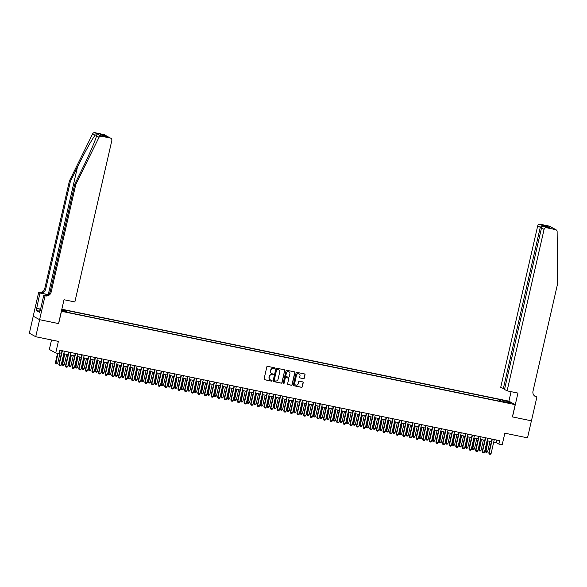 <?xml version="1.0" encoding="UTF-8"?>
<svg xmlns="http://www.w3.org/2000/svg" width="587" height="587" viewBox="0 0 587 587"><rect width="100%" height="100%" fill="white"/><g stroke="black" fill="none" stroke-linecap="round" stroke-linejoin="round"><path stroke-width="0.88" d="M274.877 368.328A0.484 0.462 118.8 0 0 274.533 367.77L267.635 366.354A0.69 0.66 118.8 0 0 266.828 366.882L264.077 378.923A0.69 0.66 118.8 0 0 264.568 379.723L271.465 381.146A0.484 0.462 118.8 0 0 271.81 380.251A0.484 0.462 118.8 0 0 271.686 380.207L270.79 380.024A2.201 2.113 118.8 0 1 269.206 377.456L269.433 376.45A2.201 2.113 118.8 0 1 272.001 374.741L272.889 374.924A0.484 0.462 118.8 0 0 273.234 374.036A0.484 0.462 118.8 0 0 273.109 373.985L272.214 373.802A2.201 2.113 118.8 0 1 270.629 371.241L270.856 370.236A2.201 2.113 118.8 0 1 273.425 368.519L274.32 368.702A0.484 0.462 118.8 0 0 274.877 368.328M271.561 373.545A2.201 2.113 118.8 0 1 270.453 371.145L270.68 370.14A2.201 2.113 118.8 0 1 273.248 368.431L274.144 368.614A0.484 0.462 118.8 0 0 274.562 367.778M264.311 379.606A0.69 0.66 118.8 0 0 264.399 379.628L271.297 381.051A0.484 0.462 118.8 0 0 271.715 380.215M270.137 379.767A2.201 2.113 118.8 0 1 269.029 377.36L269.257 376.362A2.201 2.113 118.8 0 1 271.825 374.645L272.72 374.829A0.484 0.462 118.8 0 0 273.138 374M503.954 400.283L506.691 401.09L503.954 400.283M303.464 378.652A0.69 0.66 118.8 0 0 304.264 378.116L305.035 374.741A0.69 0.66 118.8 0 0 304.543 373.941L296.883 372.363A0.69 0.66 118.8 0 0 296.075 372.899L293.324 384.94A0.69 0.66 118.8 0 0 293.816 385.74L301.476 387.317A0.69 0.66 118.8 0 0 302.283 386.782L303.215 382.702A0.69 0.66 118.8 0 0 302.716 381.895L299.443 381.227A0.69 0.66 118.8 0 0 298.636 381.755L298.174 383.781A1.842 1.768 118.8 0 1 295.555 385.035A1.842 1.768 118.8 0 1 294.703 383.069L296.516 375.144A1.842 1.768 118.8 0 1 299.143 373.89A1.842 1.768 118.8 0 1 299.994 375.856L299.686 377.177A0.69 0.66 118.8 0 0 300.184 377.984L303.288 378.564A0.69 0.66 118.8 0 0 304.095 378.028L304.866 374.645A0.69 0.66 118.8 0 0 304.631 373.963M61.459 311.337L58.649 323.606L39.63 319.695L35.734 336.725L58.384 341.385L55.736 352.963L59.038 353.645L59.823 350.241L499.669 440.683L498.891 444.088L502.201 444.77L504.849 433.191L527.508 437.843L531.404 420.813L512.392 416.902L515.195 404.641L61.364 311.286M284.849 370.588A0.69 0.66 118.8 0 0 284.35 369.788L276.69 368.21A0.69 0.66 118.8 0 0 275.89 368.746L273.131 380.787A0.69 0.66 118.8 0 0 273.63 381.587L281.29 383.164A0.69 0.66 118.8 0 0 282.09 382.629L284.673 370.492A0.69 0.66 118.8 0 0 284.438 369.81M294.535 371.887A0.69 0.66 118.8 0 1 294.769 372.569L292.01 384.61A0.69 0.66 118.8 0 1 291.211 385.145L287.931 384.47A0.69 0.66 118.8 0 1 287.608 383.759L288.723 378.879A0.69 0.66 118.8 0 0 288.232 378.079L286.052 377.632A0.69 0.66 118.8 0 0 285.253 378.167L284.086 383.245A0.484 0.462 118.8 0 1 283.404 383.575A0.484 0.462 118.8 0 1 283.183 383.062L285.986 370.823A0.69 0.66 118.8 0 1 286.786 370.287L294.447 371.865A0.69 0.66 118.8 0 1 294.945 372.664L292.187 384.705A0.69 0.66 118.8 0 1 291.387 385.241L288.107 384.566A0.69 0.66 118.8 0 1 287.923 384.5L288.107 384.566M35.734 336.725L29.35 333.218L33.246 316.195M61.723 309.723L64.196 310.097L61.804 309.378M61.84 309.224L508.812 401.141L515.195 404.641M499.185 401.119L499.566 399.468L65.671 310.244L66.874 310.912L66.896 311.814M499.566 399.468L508.048 401.625L510.668 403.064L503.397 401.567L504.6 402.234L70.704 313.01L61.547 310.479M61.694 309.841L66.874 310.912M51.524 339.968L49.352 349.463L55.736 352.963M493.704 442.136L496.301 442.671L498.891 444.088M59.236 352.794L61.459 353.257M63.778 353.726L68.077 354.614M70.396 355.091L74.688 355.971M77.007 356.448L81.307 357.336M83.618 357.813L87.918 358.694M90.237 359.171L94.529 360.051M96.848 360.528L101.147 361.416M103.466 361.893L107.759 362.773M110.077 363.25L114.377 364.131M116.696 364.608L120.988 365.496M123.307 365.972L127.606 366.853M129.918 367.33L134.218 368.21M136.536 368.687L140.829 369.575M143.147 370.052L147.447 370.933M149.766 371.41L154.058 372.297M156.377 372.774L160.677 373.655M162.995 374.132L167.288 375.012M169.606 375.489L173.906 376.377M176.225 376.854L180.517 377.734M182.836 378.211L187.128 379.092M189.447 379.569L193.747 380.457M196.065 380.934L200.358 381.814M202.676 382.291L206.976 383.172M209.295 383.649L213.587 384.536M215.906 385.013L220.206 385.894M222.524 386.371L226.817 387.259M229.135 387.728L233.435 388.616M235.747 389.093L240.046 389.973M242.365 390.45L246.657 391.338M248.976 391.815L253.276 392.696M255.594 393.173L259.887 394.053M262.206 394.53L266.505 395.418M268.824 395.895L273.116 396.775M275.435 397.252L279.735 398.133M282.053 398.61L286.346 399.498M288.665 399.974L292.957 400.855M295.276 401.332L299.575 402.212M301.894 402.689L306.187 403.577M308.505 404.054L312.805 404.935M315.124 405.412L319.416 406.299M321.735 406.776L326.034 407.657M328.353 408.134L332.646 409.014M334.964 409.491L339.257 410.379M341.575 410.856L345.875 411.736M348.194 412.213L352.486 413.094M354.805 413.571L359.105 414.459M361.423 414.936L365.716 415.816M368.034 416.293L372.334 417.174M374.653 417.651L378.945 418.538M381.264 419.015L385.564 419.896M387.875 420.373L392.175 421.261M394.493 421.73L398.786 422.618M401.104 423.095L405.404 423.975M407.723 424.452L412.015 425.34M414.334 425.817L418.634 426.698M420.952 427.175L425.245 428.055M427.563 428.532L431.863 429.42M434.182 429.897L438.474 430.777M440.793 431.254L445.085 432.135M447.404 432.612L451.704 433.499M454.022 433.976L458.315 434.857M460.634 435.334L464.933 436.214M467.252 436.691L471.544 437.579M473.863 438.056L478.163 438.937M480.482 439.414L484.774 440.301M487.093 440.778L491.392 441.659M496.888 440.111L496.301 442.671M503.397 401.567L503.184 401.941M500.799 401.449L500.777 400.129M508.048 401.625L507.3 402.374M273.366 381.469A0.69 0.66 118.8 0 0 273.454 381.491L281.114 383.069A0.69 0.66 118.8 0 0 281.914 382.533L284.673 370.492M277.189 369.296A0.484 0.462 118.8 0 0 276.631 369.671L274.21 380.237A0.484 0.462 118.8 0 0 274.555 380.794L275.494 380.992A2.201 2.113 118.8 0 0 278.062 379.275L279.72 372.055A2.201 2.113 118.8 0 0 278.128 369.487L277.02 369.201A0.484 0.462 118.8 0 0 276.455 369.575L276.631 369.671M274.349 380.692A0.484 0.462 118.8 0 1 274.034 380.141L276.455 369.575M278.612 369.656A2.201 2.113 118.8 0 0 277.959 369.392L278.128 369.487M277.02 369.201L277.959 369.392M288.32 378.101A0.69 0.66 118.8 0 0 288.056 377.984L285.884 377.536A0.69 0.66 118.8 0 0 285.084 378.072L284.086 383.245M283.323 383.524A0.484 0.462 118.8 0 0 283.917 383.157M289.89 373.816A1.842 1.768 118.8 0 0 289.039 371.842A1.842 1.768 118.8 0 0 286.412 373.105L285.774 375.893A0.69 0.66 118.8 0 0 286.273 376.693L288.444 377.14A0.69 0.66 118.8 0 0 289.244 376.605L289.89 373.816M288.951 371.798A1.842 1.768 118.8 0 0 286.243 373.009L286.412 373.105M286.008 376.575A0.69 0.66 118.8 0 1 285.605 375.797L286.243 373.009M299.92 377.859A0.69 0.66 118.8 0 0 300.008 377.889L303.288 378.564M299.054 373.846A1.842 1.768 118.8 0 0 296.347 375.049L296.516 375.144M295.466 384.991A1.842 1.768 118.8 0 1 294.527 382.973L296.347 375.049M293.559 385.622A0.69 0.66 118.8 0 0 293.647 385.644L301.307 387.222A0.69 0.66 118.8 0 0 302.107 386.686L303.046 382.607A0.69 0.66 118.8 0 0 302.811 381.924M57.555 353.337L55.413 362.715L57.702 363.287L60.072 352.97M57.702 363.287L56.88 364.006L55.882 363.801L55.413 362.715M57.893 353.411L55.882 363.801M64.365 351.173L61.158 365.187L60.329 365.899L59.331 365.694L58.861 364.608L62.046 350.696M61.158 365.187L59.17 364.776L62.383 350.762M59.331 365.694L58.861 364.608M39.689 311.792L40.019 308.975L40.657 308.923M40.606 309.158L40.019 308.975M75.796 184.457L74.857 183.944L81.975 169.496C88.82 155.724 95.674 139.889 96.488 135.971C96.804 134.716 96.356 134.467 95.153 135.245C92.577 138.194 84.234 153.2 77.477 167.031L70.359 181.478L45.713 289.112A4.909 4.711 -61.2 0 1 39.989 292.928L38.676 292.341L33.217 316.18L39.6 319.688L58.553 323.584L64.012 299.737L74.857 301.967L111.838 140.513A2.106 2.018 118.8 0 0 110.319 138.055L101.294 136.199A2.106 2.018 118.8 0 0 99.012 137.358L75.796 184.457L51.15 292.099A4.909 4.711 -61.2 0 1 45.426 295.914L45.06 295.841L39.6 319.688M99.012 137.358L96.547 135.722M70.359 181.478L69.42 180.957L44.766 288.599A4.909 4.711 -61.2 0 1 39.043 292.414M45.426 295.914L44.48 295.4A4.909 4.711 -61.2 0 0 50.203 291.585L74.857 183.944M110.319 138.055L108.257 136.925L102.769 135.795L100.509 134.555L105.998 135.685L103.936 134.555L94.911 132.699L101.294 136.199M95.153 135.245L92.629 133.858L69.42 180.957M45.06 295.841L43.812 295.158L40.334 310.325M39.52 311.154L36.24 310.479L39.571 312.306L40.041 310.266M36.24 310.479L39.931 293.023L38.676 292.341M43.812 295.158L45.448 295.488M48.163 294.615L39.989 292.928M48.046 294.696L39.931 293.023M92.629 133.858A2.106 2.018 -61.2 0 1 94.911 132.699M103.936 134.555A2.106 2.018 -61.2 0 1 104.486 134.753L107.648 136.793M36.431 308.285L40.011 309.019M39.989 309.107L36.71 308.439M108.257 136.925L110.862 138.261M102.769 135.795L100.509 134.555M105.998 135.685L106.695 135.964M507.102 390.854L544.083 229.392L541.5 227.976L504.519 389.438L507.102 390.854L517.947 393.077L512.488 416.924L531.44 420.82L536.9 396.981L534.75 396.108M504.615 389.034L500.718 387.347L537.699 225.885A2.106 2.018 -61.2 0 1 540.15 224.249L549.183 226.105A2.106 2.018 -61.2 0 1 549.726 226.311L556.109 229.81A2.106 2.018 118.8 0 1 557.129 231.564L557.65 283.543L532.996 391.184A4.909 4.711 118.8 0 0 536.533 396.9L536.9 396.981M540.15 224.249L542.212 225.386L547.7 226.509L549.96 227.756L544.472 226.626L546.534 227.756L555.559 229.612L549.183 226.105M508.907 401.185L511.086 391.668M503.301 388.763L540.275 227.301L537.699 225.885M556.109 229.81A2.106 2.018 118.8 0 0 555.559 229.612M546.534 227.756A2.106 2.018 118.8 0 0 544.083 229.392M534.808 396.152A4.909 4.711 118.8 0 0 535.593 396.386L536.533 396.9M542.212 225.386L540.275 227.301L541.647 227.587M547.7 226.509L546.512 227.037M549.96 227.756L549.542 227.668M541.5 227.976C541.94 226.787 542.931 226.34 544.472 226.626L549.755 227.705M64.365 353.851L62.024 364.072L64.321 364.652L66.683 354.328M64.321 364.652L63.491 365.363L62.501 365.158L62.024 364.072M64.702 353.917L62.501 365.158M70.983 355.208L68.95 365.606L70.932 366.009L73.302 355.685M70.932 366.009L70.102 366.721L69.112 366.523L68.642 365.43M71.313 355.282L69.112 366.523M77.594 356.573L75.253 366.794L77.55 367.374L79.913 357.05M77.55 367.374L76.721 368.086L75.73 367.88L75.253 366.794M77.932 356.639L75.73 367.88M84.205 357.931L81.864 368.152L84.161 368.731L86.524 358.408M84.161 368.731L83.332 369.443L82.341 369.238L81.864 368.152M84.543 357.997L82.341 369.238M70.976 352.53L67.769 366.545L66.94 367.257L65.949 367.051L65.473 365.965L68.657 352.053M67.769 366.545L65.788 366.134L68.995 352.127M65.949 367.051L65.473 365.965M77.594 353.895L74.38 367.902L73.558 368.614L72.561 368.416L72.091 367.33L75.275 353.418M74.38 367.902L72.399 367.499L75.606 353.484M72.561 368.416L72.091 367.33M84.205 355.252L80.999 369.267L80.17 369.979L79.179 369.773L78.702 368.687L81.886 354.775M80.999 369.267L79.01 368.856L82.224 354.841M79.179 369.773L78.702 368.687M90.824 356.61L87.61 370.624L86.781 371.336L85.79 371.131L85.32 370.045L88.505 356.133M87.61 370.624L85.629 370.214L88.835 356.206M85.79 371.131L85.32 370.045M90.824 359.288L88.791 369.685L90.78 370.089L93.142 359.765M90.78 370.089L89.95 370.801L88.953 370.602L88.483 369.509M91.154 359.361L88.953 370.602M97.435 357.975L94.228 371.982L93.399 372.701L92.408 372.496L91.932 371.41L95.116 357.498M94.228 371.982L92.24 371.578L95.454 357.564M92.408 372.496L91.932 371.41M97.435 360.653L95.094 370.874L97.391 371.454L99.753 361.13M97.391 371.454L96.561 372.165L95.571 371.96L95.094 370.874M97.772 360.719L95.571 371.96M104.053 359.332L100.839 373.347L100.01 374.058L99.02 373.853L98.543 372.767L101.734 358.855M100.839 373.347L98.858 372.936L102.065 358.921M99.02 373.853L98.543 372.767M104.053 362.01L101.712 372.231L104.002 372.811L106.372 362.487M104.002 372.811L103.18 373.523L102.182 373.317L101.712 372.231M104.383 362.076L102.182 373.317M110.664 360.689L107.458 374.704L106.629 375.416L105.638 375.21L105.161 374.124L108.346 360.213M107.458 374.704L105.469 374.301L108.683 360.286M105.638 375.21L105.161 374.124M110.664 363.368L108.632 373.765L110.62 374.168L112.983 363.845M110.62 374.168L109.791 374.88L108.8 374.682L108.324 373.596M111.002 363.441L108.8 374.682M117.275 362.054L114.069 376.069L113.24 376.781L112.249 376.575L111.772 375.489L114.964 361.577M114.069 376.069L112.088 375.658L115.294 361.643M112.249 376.575L111.772 375.489M117.283 364.732L114.942 374.954L117.231 375.533L119.601 365.209M117.231 375.533L116.402 376.245L115.412 376.04L114.942 374.954M117.613 364.798L115.412 376.04M123.894 363.412L120.68 377.426L119.858 378.138L118.86 377.933L118.391 376.847L121.575 362.935M120.68 377.426L118.699 377.015L121.905 363.008M118.86 377.933L118.391 376.847M123.894 366.09L121.553 376.311L123.85 376.891L126.212 366.567M123.85 376.891L123.021 377.602L122.03 377.397L121.553 376.311M124.231 366.163L122.03 377.397M130.505 364.776L127.298 378.784L126.469 379.496L125.479 379.297L125.002 378.204L128.186 364.3M127.298 378.784L125.317 378.38L128.524 364.366M125.479 379.297L125.002 378.204M130.512 367.455L128.164 377.676L130.461 378.248L132.823 367.924M130.461 378.248L129.632 378.967L128.641 378.762L128.164 377.676M130.842 367.521L128.641 378.762M137.123 366.134L133.909 380.149L133.08 380.86L132.09 380.655L131.62 379.569L134.805 365.657M133.909 380.149L131.928 379.738L135.135 365.723M132.09 380.655L131.62 379.569M137.123 368.812L134.783 379.033L137.079 379.613L139.442 369.289M137.079 379.613L136.25 380.325L135.259 380.119L134.783 379.033M137.453 368.878L135.259 380.119M143.734 367.491L140.528 381.506L139.699 382.218L138.708 382.012L138.231 380.926L141.416 367.014M140.528 381.506L138.539 381.095L141.753 367.088M138.708 382.012L138.231 380.926M143.734 370.17L141.709 380.567L143.69 380.97L146.053 370.646M143.69 380.97L142.861 381.682L141.871 381.477L141.394 380.391M144.072 370.243L141.871 381.477M150.353 368.856L147.139 382.863L146.31 383.575L145.319 383.377L144.842 382.284L148.034 368.379M147.139 382.863L145.158 382.46L148.364 368.445M145.319 383.377L144.842 382.284M150.353 371.534L148.012 381.755L150.309 382.335L152.671 372.011M150.309 382.335L149.48 383.047L148.482 382.841L148.012 381.755M150.683 371.6L148.482 382.841M156.964 370.214L153.757 384.228L152.928 384.94L151.938 384.734L151.461 383.649L154.645 369.737M153.757 384.228L151.769 383.817L154.983 369.803M151.938 384.734L151.461 383.649M156.964 372.892L154.623 383.113L156.92 383.693L159.282 373.369M156.92 383.693L156.091 384.404L155.1 384.199L154.623 383.113M157.301 372.958L155.1 384.199M163.575 371.571L160.368 385.586L159.539 386.297L158.549 386.092L158.072 385.006L161.264 371.094M160.368 385.586L158.387 385.175L161.594 371.167M158.549 386.092L158.072 385.006M163.582 374.249L161.55 384.646L163.531 385.05L165.901 374.726M163.531 385.05L162.702 385.762L161.711 385.564L161.242 384.47M163.912 374.323L161.711 385.564M170.193 372.936L166.987 386.943L166.158 387.662L165.16 387.457L164.69 386.371L167.875 372.459M166.987 386.943L164.998 386.539L168.212 372.525M165.16 387.457L164.69 386.371M170.193 375.614L167.853 385.835L170.149 386.415L172.512 376.091M170.149 386.415L169.32 387.127L168.33 386.921L167.853 385.835M170.531 375.68L168.33 386.921M176.804 374.293L173.598 388.308L172.769 389.02L171.778 388.814L171.301 387.728L174.486 373.816M173.598 388.308L171.617 387.897L174.823 373.882M171.778 388.814L171.301 387.728M176.812 376.971L174.471 387.193L176.76 387.772L179.123 377.448M176.76 387.772L175.931 388.484L174.941 388.278L174.471 387.193M177.142 377.037L174.941 388.278M183.423 375.651L180.209 389.665L179.387 390.377L178.389 390.172L177.92 389.086L181.104 375.174M180.209 389.665L178.228 389.262L181.434 375.247M178.389 390.172L177.92 389.086M183.423 378.329L181.39 388.726L183.379 389.13L185.741 378.806M183.379 389.13L182.55 389.841L181.559 389.643L181.082 388.55M183.753 378.402L181.559 389.643M190.034 377.015L186.827 391.023L185.998 391.742L185.008 391.536L184.531 390.45L187.715 376.538M186.827 391.023L184.839 390.619L188.053 376.605M185.008 391.536L184.531 390.45M190.034 379.694L187.693 389.915L189.99 390.494L192.353 380.171M189.99 390.494L189.161 391.206L188.17 391.001L187.693 389.915M190.371 379.76L188.17 391.001M196.652 378.373L193.439 392.387L192.609 393.099L191.619 392.894L191.149 391.808L194.334 377.896M193.439 392.387L191.457 391.977L194.664 377.969M191.619 392.894L191.149 391.808M196.652 381.051L194.312 391.272L196.608 391.852L198.971 381.528M196.608 391.852L195.779 392.564L194.781 392.358L194.312 391.272M196.983 381.117L194.781 392.358M203.263 379.73L200.057 393.745L199.228 394.457L198.237 394.259L197.76 393.165L200.945 379.261M200.057 393.745L198.068 393.341L201.282 379.327M198.237 394.259L197.76 393.165M203.263 382.408L201.238 392.806L203.219 393.209L205.582 382.885M203.219 393.209L202.39 393.928L201.4 393.723L200.923 392.637M203.601 382.482L201.4 393.723M209.882 381.095L206.668 395.11L205.839 395.821L204.848 395.616L204.371 394.53L207.563 380.618M206.668 395.11L204.687 394.699L207.893 380.684M204.848 395.616L204.371 394.53M209.882 383.773L207.541 393.994L209.83 394.574L212.201 384.25M209.83 394.574L209.009 395.286L208.011 395.08L207.541 393.994M210.212 383.839L208.011 395.08M216.493 382.453L213.286 396.467L212.457 397.179L211.459 396.973L210.99 395.887L214.174 381.976M213.286 396.467L211.298 396.056L214.512 382.049M211.459 396.973L210.99 395.887M216.493 385.131L214.46 395.528L216.449 395.932L218.812 385.608M216.449 395.932L215.62 396.643L214.629 396.438L214.152 395.352M216.83 385.204L214.629 396.438M223.104 383.817L219.898 397.825L219.068 398.536L218.078 398.338L217.601 397.245L220.785 383.34M219.898 397.825L217.916 397.421L221.123 383.406M218.078 398.338L217.601 397.245M223.111 386.495L221.079 396.885L223.06 397.289L225.43 386.972M223.06 397.289L222.231 398.008L221.24 397.803L220.771 396.717M223.442 386.562L221.24 397.803M229.722 387.853L227.382 398.074L229.678 398.654L232.041 388.33M229.678 398.654L228.849 399.365L227.859 399.16L227.382 398.074M230.06 387.919L227.859 399.16M236.334 389.21L234.308 399.608L236.29 400.011L238.652 389.687M236.29 400.011L235.46 400.723L234.47 400.525L233.993 399.431M236.671 389.284L234.47 400.525M229.722 385.175L226.509 399.189L225.687 399.901L224.689 399.696L224.219 398.61L227.404 384.698M226.509 399.189L224.528 398.778L227.734 384.764M224.689 399.696L224.219 398.61M236.334 386.532L233.127 400.547L232.298 401.259L231.307 401.053L230.83 399.967L234.015 386.055M233.127 400.547L231.139 400.136L234.352 386.129M231.307 401.053L230.83 399.967M242.952 387.897L239.738 401.904L238.909 402.616L237.918 402.418L237.449 401.332L240.633 387.42M239.738 401.904L237.757 401.501L240.963 387.486M237.918 402.418L237.449 401.332M242.952 390.575L240.611 400.796L242.908 401.376L245.271 391.052M242.908 401.376L242.079 402.088L241.088 401.882L240.611 400.796M243.282 390.641L241.088 401.882M249.563 389.254L246.357 403.269L245.527 403.981L244.537 403.775L244.06 402.689L247.244 388.777M246.357 403.269L244.368 402.858L247.582 388.843M244.537 403.775L244.06 402.689M249.563 391.933L247.222 402.154L249.519 402.733L251.882 392.409M249.519 402.733L248.69 403.445L247.699 403.24L247.222 402.154M249.901 391.999L247.699 403.24M256.181 390.612L252.968 404.626L252.139 405.338L251.148 405.133L250.671 404.047L253.863 390.135M252.968 404.626L250.987 404.216L254.193 390.208M251.148 405.133L250.671 404.047M256.181 393.29L254.149 403.687L256.13 404.091L258.5 393.767M256.13 404.091L255.308 404.803L254.31 404.604L253.841 403.511M256.512 393.363L254.31 404.604M262.793 391.977L259.586 405.984L258.757 406.703L257.766 406.498L257.289 405.412L260.474 391.5M259.586 405.984L257.598 405.58L260.811 391.566M257.766 406.498L257.289 405.412M262.793 394.655L260.452 404.876L262.749 405.456L265.111 395.132M262.749 405.456L261.919 406.167L260.929 405.962L260.452 404.876M263.13 394.721L260.929 405.962M269.404 393.334L266.197 407.349L265.368 408.06L264.377 407.855L263.901 406.769L267.092 392.857M266.197 407.349L264.216 406.938L267.423 392.923M264.377 407.855L263.901 406.769M269.411 396.012L267.07 406.233L269.36 406.813L271.73 396.489M269.36 406.813L268.53 407.525L267.54 407.319L267.07 406.233M269.741 396.078L267.54 407.319M276.022 394.691L272.816 408.706L271.986 409.418L270.989 409.212L270.519 408.126L273.703 394.215M272.816 408.706L270.827 408.303L274.034 394.288M270.989 409.212L270.519 408.126M276.022 397.37L273.99 407.767L275.978 408.17L278.341 397.847M275.978 408.17L275.149 408.882L274.158 408.684L273.681 407.598M276.36 397.443L274.158 408.684M282.633 396.056L279.427 410.071L278.598 410.783L277.607 410.577L277.13 409.491L280.315 395.579M279.427 410.071L277.446 409.66L280.652 395.645M277.607 410.577L277.13 409.491M282.64 398.734L280.293 408.956L282.589 409.535L284.952 399.211M282.589 409.535L281.76 410.247L280.769 410.042L280.293 408.956M282.971 398.8L280.769 410.042M289.252 397.414L286.038 411.428L285.209 412.14L284.218 411.935L283.748 410.849L286.933 396.937M286.038 411.428L284.057 411.017L287.263 397.01M284.218 411.935L283.748 410.849M289.252 400.092L286.911 410.313L289.208 410.893L291.57 400.569M289.208 410.893L288.378 411.604L287.388 411.399L286.911 410.313M289.582 400.165L287.388 411.399M295.863 398.778L292.656 412.786L291.827 413.497L290.836 413.299L290.36 412.206L293.544 398.302M292.656 412.786L290.668 412.382L293.882 398.368M290.836 413.299L290.36 412.206M295.863 401.457L293.522 411.678L295.819 412.25L298.181 401.926M295.819 412.25L294.99 412.969L293.999 412.764L293.522 411.678M296.2 401.523L293.999 412.764M302.481 400.136L299.267 414.151L298.438 414.862L297.448 414.657L296.978 413.571L300.162 399.659M299.267 414.151L297.286 413.74L300.493 399.725M297.448 414.657L296.978 413.571M302.481 402.814L300.14 413.035L302.437 413.615L304.8 403.291M302.437 413.615L301.608 414.327L300.61 414.121L300.14 413.035M302.811 402.88L300.61 414.121M309.092 401.493L305.886 415.508L305.057 416.22L304.066 416.014L303.589 414.928L306.774 401.016M305.886 415.508L303.897 415.097L307.111 401.09M304.066 416.014L303.589 414.928M309.092 404.172L307.067 414.569L309.048 414.972L311.411 404.648M309.048 414.972L308.219 415.684L307.228 415.479L306.752 414.393M309.43 404.245L307.228 415.479M315.711 402.858L312.497 416.865L311.668 417.577L310.677 417.379L310.2 416.286L313.392 402.381M312.497 416.865L310.516 416.462L313.722 402.447M310.677 417.379L310.2 416.286M315.711 405.536L313.37 415.757L315.659 416.337L318.029 406.013M315.659 416.337L314.837 417.049L313.84 416.843L313.37 415.757M316.041 405.602L313.84 416.843M322.322 404.216L319.115 418.23L318.286 418.942L317.288 418.736L316.819 417.651L320.003 403.739M319.115 418.23L317.127 417.819L320.341 403.805M317.288 418.736L316.819 417.651M322.322 406.894L319.981 417.115L322.278 417.695L324.64 407.371M322.278 417.695L321.449 418.406L320.458 418.201L319.981 417.115M322.659 406.96L320.458 418.201M328.933 405.573L325.726 419.588L324.897 420.299L323.907 420.094L323.43 419.008L326.614 405.096M325.726 419.588L323.745 419.177L326.952 405.169M323.907 420.094L323.43 419.008M328.94 408.251L326.908 418.648L328.889 419.052L331.251 408.728M328.889 419.052L328.06 419.764L327.069 419.566L326.599 418.472M329.27 408.325L327.069 419.566M335.551 406.938L332.337 420.945L331.516 421.664L330.518 421.459L330.048 420.373L333.233 406.461M332.337 420.945L330.356 420.541L333.563 406.527M330.518 421.459L330.048 420.373M335.551 409.616L333.211 419.837L335.507 420.417L337.87 410.093M335.507 420.417L334.678 421.128L333.687 420.923L333.211 419.837M335.889 409.682L333.687 420.923M342.162 408.295L338.956 422.31L338.127 423.022L337.136 422.816L336.659 421.73L339.844 407.818M338.956 422.31L336.967 421.899L340.181 407.884M337.136 422.816L336.659 421.73M342.162 410.973L339.822 421.195L342.118 421.774L344.481 411.45M342.118 421.774L341.289 422.486L340.299 422.28L339.822 421.195M342.5 411.039L340.299 422.28M348.781 409.653L345.567 423.667L344.738 424.379L343.747 424.174L343.278 423.088L346.462 409.176M345.567 423.667L343.586 423.264L346.792 409.249M343.747 424.174L343.278 423.088M348.781 412.331L346.748 422.728L348.737 423.132L351.099 412.808M348.737 423.132L347.908 423.843L346.91 423.645L346.44 422.552M349.111 412.404L346.91 423.645M355.392 411.017L352.185 425.025L351.356 425.744L350.366 425.538L349.889 424.452L353.073 410.54M352.185 425.025L350.197 424.621L353.411 410.607M350.366 425.538L349.889 424.452M355.392 413.696L353.051 423.917L355.348 424.496L357.71 414.173M355.348 424.496L354.519 425.208L353.528 425.003L353.051 423.917M355.729 413.762L353.528 425.003M362.01 412.375L358.796 426.389L357.967 427.101L356.977 426.896L356.5 425.81L359.692 411.898M358.796 426.389L356.815 425.979L360.022 411.971M356.977 426.896L356.5 425.81M362.01 415.053L359.67 425.274L361.959 425.854L364.329 415.53M361.959 425.854L361.137 426.566L360.139 426.36L359.67 425.274M362.34 415.119L360.139 426.36M368.621 413.732L365.415 427.747L364.586 428.459L363.595 428.261L363.118 427.167L366.303 413.263M365.415 427.747L363.426 427.343L366.64 413.329M363.595 428.261L363.118 427.167M368.621 416.41L366.589 426.808L368.577 427.211L370.94 416.887M368.577 427.211L367.748 427.93L366.758 427.725L366.281 426.639M368.959 416.484L366.758 427.725M375.232 415.097L372.026 429.112L371.197 429.823L370.206 429.618L369.729 428.532L372.921 414.62M372.026 429.112L370.045 428.701L373.251 414.686M370.206 429.618L369.729 428.532M375.24 417.775L372.899 427.996L375.188 428.576L377.558 418.252M375.188 428.576L374.359 429.288L373.369 429.082L372.899 427.996M375.57 417.841L373.369 429.082M381.851 416.454L378.637 430.469L377.815 431.181L376.817 430.975L376.348 429.889L379.532 415.978M378.637 430.469L376.656 430.058L379.862 416.051M376.817 430.975L376.348 429.889M381.851 419.133L379.818 429.53L381.807 429.933L384.169 419.61M381.807 429.933L380.978 430.645L379.987 430.44L379.51 429.354M382.188 419.206L379.987 430.44M388.462 417.819L385.255 431.827L384.426 432.538L383.436 432.34L382.959 431.247L386.143 417.342M385.255 431.827L383.267 431.423L386.481 417.408M383.436 432.34L382.959 431.247M388.462 420.497L386.437 430.887L388.418 431.291L390.781 420.974M388.418 431.291L387.589 432.01L386.598 431.805L386.121 430.719M388.799 420.563L386.598 431.805M395.08 419.177L391.867 433.191L391.037 433.903L390.047 433.698L389.577 432.612L392.762 418.7M391.867 433.191L389.885 432.78L393.092 418.766M390.047 433.698L389.577 432.612M395.08 421.855L392.74 432.076L395.036 432.656L397.399 422.332M395.036 432.656L394.207 433.367L393.217 433.162L392.74 432.076M395.411 421.921L393.217 433.162M401.691 420.534L398.485 434.549L397.656 435.261L396.665 435.055L396.188 433.969L399.373 420.057M398.485 434.549L396.496 434.138L399.71 420.131M396.665 435.055L396.188 433.969M401.691 423.212L399.666 433.61L401.647 434.013L404.01 423.689M401.647 434.013L400.818 434.725L399.828 434.527L399.351 433.433M402.029 423.286L399.828 434.527M408.31 421.899L405.096 435.906L404.267 436.618L403.276 436.42L402.799 435.334L405.991 421.422M405.096 435.906L403.115 435.503L406.321 421.488M403.276 436.42L402.799 435.334M408.31 424.577L405.969 434.798L408.258 435.378L410.629 425.054M408.258 435.378L407.437 436.09L406.439 435.884L405.969 434.798M408.64 424.643L406.439 435.884M414.921 423.256L411.714 437.271L410.885 437.983L409.895 437.777L409.418 436.691L412.602 422.779M411.714 437.271L409.726 436.86L412.94 422.845M409.895 437.777L409.418 436.691M414.921 425.935L412.58 436.156L414.877 436.735L417.24 426.411M414.877 436.735L414.048 437.447L413.057 437.242L412.58 436.156M415.258 426.001L413.057 437.242M421.532 424.614L418.326 438.628L417.496 439.34L416.506 439.135L416.029 438.049L419.221 424.137M418.326 438.628L416.344 438.218L419.551 424.21M416.506 439.135L416.029 438.049M421.539 427.292L419.507 437.689L421.488 438.093L423.858 427.769M421.488 438.093L420.659 438.805L419.668 438.606L419.199 437.513M421.87 427.365L419.668 438.606M428.15 425.979L424.944 439.986L424.115 440.705L423.117 440.499L422.647 439.414L425.832 425.502M424.944 439.986L422.956 439.582L426.162 425.568M423.117 440.499L422.647 439.414M428.15 428.657L425.81 438.878L428.106 439.458L430.469 429.134M428.106 439.458L427.277 440.169L426.287 439.964L425.81 438.878M428.488 428.723L426.287 439.964M434.762 427.336L431.555 441.351L430.726 442.062L429.735 441.857L429.258 440.771L432.443 426.859M431.555 441.351L429.574 440.94L432.78 426.925M429.735 441.857L429.258 440.771M434.769 430.014L432.421 440.235L434.718 440.815L437.08 430.491M434.718 440.815L433.888 441.527L432.898 441.321L432.421 440.235M435.099 430.08L432.898 441.321M441.38 428.693L438.166 442.708L437.344 443.42L436.346 443.214L435.877 442.128L439.061 428.216M438.166 442.708L436.185 442.304L439.392 428.29M436.346 443.214L435.877 442.128M441.38 431.372L439.347 441.769L441.336 442.172L443.699 431.849M441.336 442.172L440.507 442.884L439.516 442.686L439.039 441.6M441.71 431.445L439.516 442.686M447.991 430.058L444.785 444.073L443.955 444.785L442.965 444.579L442.488 443.493L445.672 429.581M444.785 444.073L442.796 443.662L446.01 429.647M442.965 444.579L442.488 443.493M447.991 432.736L445.65 442.958L447.947 443.537L450.31 433.213M447.947 443.537L447.118 444.249L446.127 444.043L445.65 442.958M448.329 432.802L446.127 444.043M454.609 431.416L451.396 445.43L450.567 446.142L449.576 445.937L449.106 444.851L452.291 430.939M451.396 445.43L449.415 445.019L452.621 431.012M449.576 445.937L449.106 444.851M454.609 434.094L452.269 444.315L454.565 444.895L456.928 434.571M454.565 444.895L453.736 445.606L452.738 445.401L452.269 444.315M454.94 434.167L452.738 445.401M461.221 432.78L458.014 446.788L457.185 447.499L456.194 447.301L455.717 446.208L458.902 432.303M458.014 446.788L456.026 446.384L459.239 432.37M456.194 447.301L455.717 446.208M461.221 435.459L459.195 445.849L461.177 446.252L463.539 435.936M461.177 446.252L460.347 446.971L459.357 446.766L458.88 445.68M461.558 435.525L459.357 446.766M467.839 434.138L464.625 448.152L463.796 448.864L462.805 448.659L462.329 447.573L465.52 433.661M464.625 448.152L462.644 447.742L465.851 433.727M462.805 448.659L462.329 447.573M467.839 436.816L465.498 447.037L467.788 447.617L470.158 437.293M467.788 447.617L466.966 448.329L465.968 448.123L465.498 447.037M468.169 436.882L465.968 448.123M474.45 435.495L471.244 449.51L470.414 450.222L469.417 450.016L468.947 448.93L472.131 435.018M471.244 449.51L469.255 449.099L472.469 435.092M469.417 450.016L468.947 448.93M474.45 438.173L472.418 448.571L474.406 448.974L476.769 438.65M474.406 448.974L473.577 449.686L472.586 449.481L472.109 448.395M474.788 438.247L472.586 449.481M481.061 436.86L477.855 450.867L477.026 451.579L476.035 451.381L475.558 450.295L478.743 436.383M477.855 450.867L475.874 450.464L479.08 436.449M476.035 451.381L475.558 450.295M481.069 439.538L478.728 449.759L481.017 450.339L483.387 440.015M481.017 450.339L480.188 451.051L479.197 450.845L478.728 449.759M481.399 439.604L479.197 450.845M487.68 438.218L484.466 452.232L483.644 452.944L482.646 452.738L482.176 451.652L485.361 437.741M484.466 452.232L482.485 451.821L485.691 437.807M482.646 452.738L482.176 451.652M487.68 440.896L485.339 451.117L487.636 451.697L489.998 441.373M487.636 451.697L486.806 452.408L485.816 452.203L485.339 451.117M488.017 440.962L485.816 452.203M494.291 439.575L491.084 453.59L490.255 454.301L489.264 454.096L488.788 453.01L491.972 439.098M491.084 453.59L489.096 453.179L492.31 439.171M489.264 454.096L488.788 453.01M77.477 167.031L48.281 294.535M45.713 289.112L44.766 288.599M50.203 291.585L51.15 292.099M102.886 135.817L108.382 136.947"/></g></svg>
